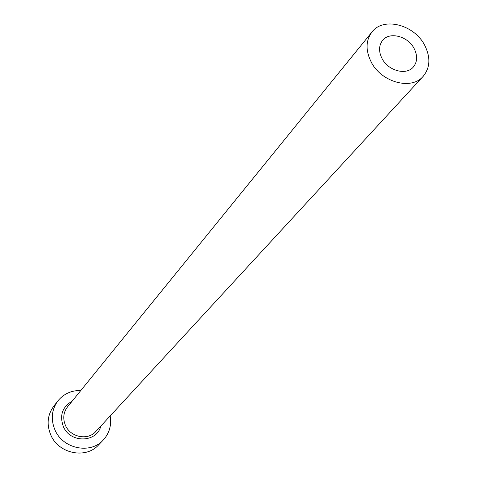 <?xml version="1.0" encoding="UTF-8"?>
<svg xmlns="http://www.w3.org/2000/svg" width="477" height="477" viewBox="0 0 477 477"><rect width="100%" height="100%" fill="white"/><g stroke="black" fill="none" stroke-linecap="round" stroke-linejoin="round"><path stroke-width="0.72" d="M382.011 58.51C388.123 70.805 406.279 75.688 413.315 67.042C417.435 61.891 417.709 55.72 414.131 48.523C407.907 36.145 389.482 31.357 382.578 40.444C378.762 45.506 378.571 51.528 382.011 58.51M424.673 45.249C414.239 24.571 383.383 16.635 371.941 32.031C365.758 40.426 365.483 50.377 371.13 61.891C381.26 82.336 411.365 90.529 423.159 76.356C430.212 67.722 430.719 57.353 424.673 45.249M80.804 390.52C71.383 390.347 63.763 393.781 57.938 400.829C51.594 409.6 50.598 419.283 54.938 429.878C62.797 448.887 90.451 454.551 103.253 440.044C109.388 433.271 111.69 425.234 110.169 415.938M57.938 400.829L53.764 406.171C47.479 414.859 46.478 424.447 50.765 434.935C58.522 453.74 85.878 459.315 98.56 444.94L103.253 440.044M100.844 426.056C96.789 442.883 70.125 443.383 63.334 426.533C59.404 415.336 62.338 406.887 72.128 401.199M371.941 32.031L67.495 406.905C63.352 412.444 62.666 418.591 65.438 425.347C70.411 437.331 87.935 440.79 95.865 431.458L423.159 76.356"/></g></svg>
